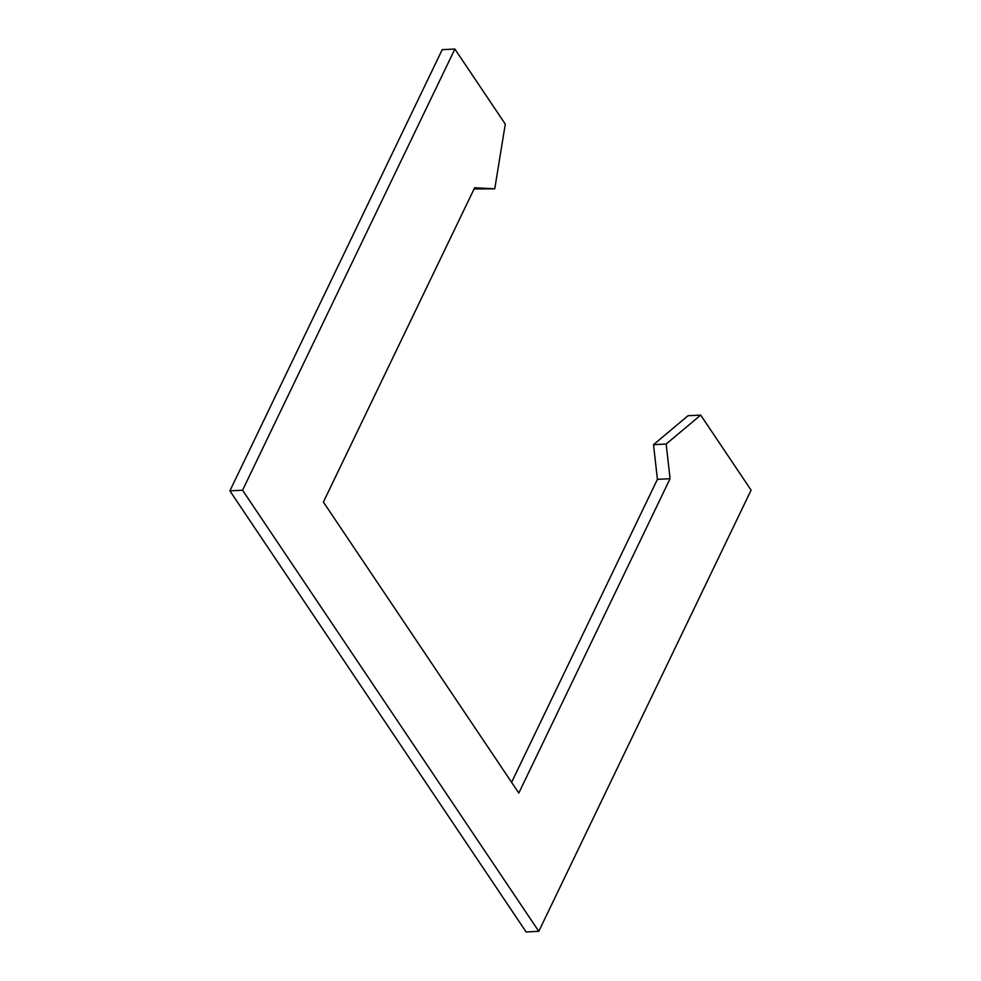 <?xml version="1.0" encoding="UTF-8"?>
<svg xmlns="http://www.w3.org/2000/svg" width="981" height="981" viewBox="0 0 981 981"><rect width="100%" height="100%" fill="white"/><g stroke="black" fill="none" stroke-linecap="round" stroke-linejoin="round"><path stroke-width="1.47" d="M242.565 490.206L454.877 49.05L505.289 124.121L494.755 188.806L474.669 187.739L323.387 502.064L518.802 793.053L670.072 478.716L666.16 444.037L700.692 415.098L751.103 490.157L538.79 931.325L242.565 490.206L229.897 490.843L442.21 49.675L454.877 49.05M474.056 189.002L494.755 188.806M511.591 782.323L657.417 479.341L670.072 478.716M657.417 479.341L653.505 444.663L666.16 444.037M653.505 444.663L688.037 415.723L700.692 415.098M229.897 490.843L526.123 931.95L538.79 931.325"/></g></svg>
